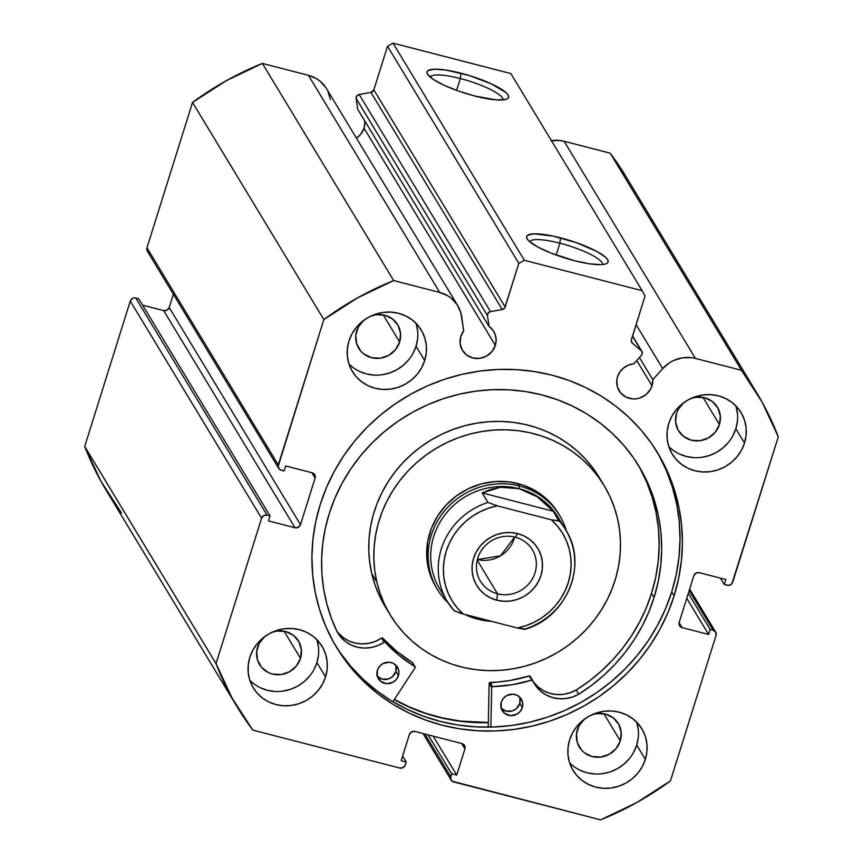 <?xml version="1.0" encoding="UTF-8"?>
<svg xmlns="http://www.w3.org/2000/svg" width="863" height="863" viewBox="0 0 863 863"><rect width="100%" height="100%" fill="white"/><g stroke="black" fill="none" stroke-linecap="round" stroke-linejoin="round"><path stroke-width="1.29" d="M325.836 87.573L320.054 81.187L316.505 78.684L308.436 75.308L439.752 292.449A32.017 30.421 -31.2 0 1 457.789 305.739A32.017 30.421 -31.2 0 1 461.705 316.753L463.69 330.863A18.306 17.389 -31.2 0 0 460.82 336.43L460.087 343.301L462.093 349.806L466.538 354.952L472.73 357.951L479.742 358.35L486.495 356.095L491.964 351.532L495.33 345.34L364.013 128.199L360.658 134.391L356.462 138.177A18.306 17.389 148.8 0 0 364.013 128.199L495.33 345.34L496.139 340L495.276 334.747L492.827 330.054L489.008 326.376L357.692 109.234L489.008 326.376L487.498 315.642L356.182 98.501L357.692 109.234L356.182 98.501A3.571 3.387 148.8 0 1 359.191 94.488L490.508 311.629L359.191 94.488L356.872 95.922L356.182 98.501L487.498 315.642A3.571 3.387 -31.2 0 1 490.508 311.629L502.255 309.547L370.939 92.406L359.191 94.488L370.939 92.406L502.255 309.547A3.571 3.387 -31.2 0 0 505.146 307.034L373.83 89.892L370.939 92.406A3.571 3.387 148.8 0 0 373.83 89.892L387.509 46.224L518.825 263.366L387.509 46.224L373.83 89.892L505.146 307.034L518.825 263.366L524.337 260.292L393.021 43.15L387.509 46.224L393.021 43.15L510.842 73.549L642.158 290.691L510.842 73.549L393.021 43.15L524.337 260.292L642.158 290.691L645.06 295.944L631.382 339.601A3.571 3.387 -31.2 0 0 632.374 343.129L631.295 341.338L632.374 343.129L641.155 350.507A3.571 3.387 -31.2 0 1 641.392 355.351A3.571 3.387 148.8 0 0 642.148 354.024L641.792 351.219L632.374 343.129L631.22 340.572L645.06 295.944L642.158 290.691L524.337 260.292L518.825 263.366L504.715 307.929L502.255 309.547L490.508 311.629L488.178 313.064L487.498 315.642L489.008 326.376A18.306 17.389 -31.2 0 1 493.744 331.414A18.306 17.389 -31.2 0 1 495.33 345.34A18.306 17.389 -31.2 0 1 480.065 358.307A18.306 17.389 -31.2 0 1 462.417 350.356A18.306 17.389 -31.2 0 1 460.82 336.43L463.69 330.863L460.788 312.514L457.142 304.715L451.371 298.328L447.821 295.826L439.752 292.449L393.69 280.572L357.552 297.864L323.841 319.558L278.102 466.613L279.677 469.45L284.132 470.95L285.696 465.955L312.201 472.795L314.801 474.779L315.114 478.037L300.497 524.661L298.35 527.282L294.984 527.735L268.479 520.896L270.043 515.901L267.099 515.146L263.744 515.589L261.586 518.221L216.03 663.604L232.115 698.145L252.816 730.109L399.785 768.027L403.15 767.574L405.297 764.952L406.214 762.04L401.166 760.735L409.386 734.51L411.532 731.889L414.898 731.436L462.018 743.593L464.618 745.589L464.93 748.847L456.71 775.071L451.662 773.766L450.562 778.35L452.136 781.198L600.616 819.85L636.765 802.558L670.465 780.864L716.031 635.481L715.718 632.223L713.129 630.227L710.184 629.472L708.62 634.467L682.104 627.628L679.515 625.643L679.203 622.374L693.809 575.761L695.966 573.129L699.321 572.687L725.837 579.526L724.273 584.521L728.922 585.373L731.91 583.712L778.286 436.818L762.202 402.277L741.5 370.313L695.438 358.425L691.08 357.627L682.148 357.875L673.528 360.551L669.559 362.74L662.687 368.609L652.806 379.666A18.306 17.389 -31.2 0 1 652.018 385.761A18.306 17.389 -31.2 0 1 636.754 398.738A18.306 17.389 -31.2 0 1 619.105 390.788A18.306 17.389 -31.2 0 1 617.509 376.861L619.914 371.942L623.701 367.886L628.501 365.071L633.884 363.755L641.392 355.351L633.884 363.755A18.306 17.389 -31.2 0 0 617.509 376.861L616.797 380.281L617.444 387.099L620.734 393.032L626.15 397.185L632.881 398.922L636.419 398.782L639.904 397.972L646.139 394.499L650.637 389.008L652.018 385.761L636.754 360.54L652.018 385.761L652.806 379.666L662.687 368.609L636.074 324.607L662.687 368.609A32.017 30.421 -31.2 0 1 695.438 358.425L564.132 141.284L559.763 140.486L550.831 140.734M639.429 357.552L652.806 379.666L639.429 357.552M364.822 122.859L364.013 128.199A18.306 17.389 148.8 0 0 364.693 120.798M602.622 264.542A38.242 8.134 17.4 0 0 559.893 243.183L560.475 237.832A42.708 9.083 -162.6 0 1 606.56 263.593A42.708 9.083 -162.6 0 1 574.273 260.658L550.756 252.967L537.746 246.947L529.246 241.284L527.12 238.857L526.549 236.829L527.541 235.275L534.035 233.83L552.752 236.02L576.398 242.676L597.013 251.543L605.502 257.206L607.628 259.634L608.199 261.662L607.207 263.204L604.683 264.218L600.713 264.661L589.159 263.765L574.273 260.658A42.708 9.083 -162.6 0 1 527.013 238.663A42.708 9.083 -162.6 0 1 560.475 237.832L559.893 243.183A38.242 8.134 -162.6 0 1 602.622 264.542M503.053 99.892A38.242 8.134 17.4 0 0 460.324 78.544L460.907 73.182A42.708 9.083 -162.6 0 1 506.991 98.943A42.708 9.083 -162.6 0 1 474.715 96.009L458.782 91.165L444.229 85.329L433.258 79.374L427.552 74.207L426.98 72.19L427.983 70.637L434.467 69.18L446.031 70.076L468.889 75.426L491.392 83.873L505.945 92.557L508.059 94.984L508.631 97.012L507.638 98.565L505.114 99.579L495.912 99.86L474.715 96.009A42.708 9.083 -162.6 0 1 427.444 74.024A42.708 9.083 -162.6 0 1 460.907 73.182L460.324 78.544A38.242 8.134 -162.6 0 1 503.053 99.892M456.613 90.388L460.324 78.544L456.613 90.388M556.171 255.038L559.893 243.183L556.171 255.038M488.339 722.687A187.713 178.317 -31.2 0 1 394.262 699.634L403.787 704.618L420.173 711.565L437.261 716.883L454.866 720.519L472.827 722.428L488.339 722.687M674.1 595.869A187.713 178.317 -31.2 0 1 517.573 728.901A187.713 178.317 -31.2 0 1 336.527 647.347A187.713 178.317 -31.2 0 1 320.216 504.553L326.451 487.617L334.315 471.284L343.754 455.707L354.682 441.047L366.969 427.433L380.507 415.006L395.178 403.884L410.831 394.164L427.304 385.944L444.467 379.31L462.126 374.326L480.119 371.036L498.285 369.461L516.43 369.634L534.402 371.554L552.007 375.178L569.084 380.497L585.47 387.455L601.004 395.966L615.546 405.977L628.944 417.368L641.069 430.044L651.802 443.873L661.058 458.728L668.728 474.467L674.747 490.928L679.062 507.962L681.619 525.405L682.396 543.086L681.392 560.842L678.62 578.49L674.1 595.869L667.865 612.806L659.99 629.138L650.551 644.704L639.634 659.375L627.347 672.978L613.798 685.416L599.138 696.538L583.485 706.258L567.002 714.467L549.85 721.101L532.191 726.096L514.197 729.386L496.031 730.95L477.875 730.778L459.914 728.868L442.309 725.233L425.232 719.915L408.846 712.967L393.301 704.445L378.771 694.445L365.373 683.043L353.247 670.378L342.503 656.549L333.258 641.694L325.588 625.955L319.569 609.483L315.254 592.45L312.697 575.006L311.91 557.325L312.913 539.58L315.696 521.932L320.216 504.553A187.713 178.317 -31.2 0 1 476.743 371.522A187.713 178.317 -31.2 0 1 657.779 453.075A187.713 178.317 -31.2 0 1 674.1 595.869L671.716 591.932L674.1 595.869M335.351 645.373A187.713 178.317 148.8 0 0 516.376 724.78A187.713 178.317 148.8 0 0 671.716 591.932A187.713 178.317 148.8 0 0 656.581 451.112M249.817 680.249A40.173 38.166 148.8 0 0 287.724 690.152A40.173 38.166 148.8 0 0 316.904 662.579L325.567 676.894A40.173 38.166 -31.2 0 1 292.061 705.362A40.173 38.166 -31.2 0 1 253.312 687.908A40.173 38.166 -31.2 0 1 249.817 657.347L252.837 650.227L257.196 643.755L262.73 638.189L269.213 633.722L276.419 630.54L284.046 628.771L291.823 628.469L299.429 629.656L306.592 632.288L313.032 636.247L318.49 641.403L322.773 647.541L325.707 654.434L327.174 661.813L327.12 669.397L325.567 676.894L322.546 684.014L318.188 690.486L312.654 696.063L306.171 700.519L298.976 703.701L291.338 705.47L283.571 705.772L275.955 704.586L268.792 701.953L262.352 697.994L256.894 692.838L252.611 686.7L249.677 679.807L248.21 672.428L248.264 664.844L249.817 657.347A40.173 38.166 -31.2 0 1 283.323 628.879A40.173 38.166 -31.2 0 1 322.072 646.333A40.173 38.166 -31.2 0 1 325.567 676.894L316.904 662.579L318.469 655.082M569.612 762.763A40.173 38.166 148.8 0 0 607.52 772.676A40.173 38.166 148.8 0 0 636.7 745.093L645.351 759.408A40.173 38.166 -31.2 0 1 611.856 787.887A40.173 38.166 -31.2 0 1 573.108 770.432A40.173 38.166 -31.2 0 1 569.612 739.871L572.633 732.741L576.991 726.279L582.525 720.702L589.008 716.236L596.204 713.065L603.841 711.285L611.608 710.993L619.224 712.18L626.387 714.801L632.827 718.771L638.286 723.917L642.568 730.055L645.492 736.948L646.97 744.327L646.916 751.91L645.351 759.408L642.342 766.527L637.984 773L632.45 778.577L625.966 783.032L618.76 786.215L611.133 787.984L603.356 788.286L595.75 787.099L588.588 784.478L582.147 780.508L576.689 775.362L572.406 769.213L569.472 762.331L568.005 754.942L568.048 747.358L569.612 739.871A40.173 38.166 -31.2 0 1 603.118 711.392A40.173 38.166 -31.2 0 1 641.867 728.847A40.173 38.166 -31.2 0 1 645.351 759.408L636.7 745.093L638.264 737.595M348.954 363.906A40.173 38.166 148.8 0 0 386.861 373.808A40.173 38.166 148.8 0 0 416.042 346.236L424.693 360.551A40.173 38.166 -31.2 0 1 391.198 389.03A40.173 38.166 -31.2 0 1 352.449 371.575A40.173 38.166 -31.2 0 1 348.954 341.004L351.975 333.884L356.333 327.411L361.867 321.845L368.35 317.379L375.545 314.208L383.183 312.428L390.95 312.136L398.566 313.323L405.729 315.944L412.169 319.914L417.627 325.06L421.91 331.198L424.833 338.091L426.311 345.47L426.257 353.053L424.693 360.551L421.683 367.67L417.325 374.143L411.791 379.72L405.308 384.175L398.102 387.358L390.475 389.127L382.697 389.429L375.092 388.242L367.929 385.61L361.489 381.651L356.031 376.495L351.748 370.356L348.814 363.463L347.347 356.085L347.39 348.501L348.954 341.004A40.173 38.166 -31.2 0 1 382.46 312.535A40.173 38.166 -31.2 0 1 421.209 329.99A40.173 38.166 -31.2 0 1 424.693 360.551L416.042 346.236L417.606 338.738M668.749 446.419A40.173 38.166 148.8 0 0 706.646 456.333A40.173 38.166 148.8 0 0 735.837 428.749L744.489 443.064A40.173 38.166 -31.2 0 1 710.993 471.543A40.173 38.166 -31.2 0 1 672.245 454.089A40.173 38.166 -31.2 0 1 668.749 423.528L671.77 416.408L676.128 409.936L681.651 404.359L688.145 399.903L695.341 396.721L702.978 394.952L710.745 394.65L718.361 395.837L725.524 398.458L731.964 402.428L737.423 407.573L741.705 413.722L744.629 420.605L746.107 427.994L746.053 435.578L744.489 443.064L741.479 450.195L737.121 456.656L731.587 462.234L725.103 466.7L717.897 469.871L710.271 471.651L702.493 471.942L694.877 470.756L687.714 468.134L681.285 464.165L675.815 459.019L671.543 452.881L668.609 445.988L667.142 438.609L667.185 431.025L668.749 423.528A40.173 38.166 -31.2 0 1 702.255 395.049A40.173 38.166 -31.2 0 1 741.004 412.503A40.173 38.166 -31.2 0 1 744.489 443.064L735.837 428.749L737.401 421.252M683.82 402.579L678.21 409.407L676.506 413.442L675.589 421.985L678.081 430.076L683.604 436.473L691.306 440.206L700.033 440.713L708.437 437.908L715.244 432.223L719.418 424.52L720.335 415.977L717.843 407.886L712.32 401.489L704.618 397.757L695.902 397.25L690.907 398.479A22.762 21.629 -31.2 0 1 717.444 407.196A22.762 21.629 -31.2 0 1 719.418 424.52L703.021 397.401L719.418 424.52A22.762 21.629 -31.2 0 1 700.443 440.648A22.762 21.629 -31.2 0 1 678.48 430.766A22.762 21.629 -31.2 0 1 676.506 413.442A22.762 21.629 -31.2 0 1 683.086 403.215M371.112 315.966A22.762 21.629 -31.2 0 1 397.649 324.682A22.762 21.629 -31.2 0 1 399.634 341.996L383.237 314.887L399.634 341.996A22.762 21.629 -31.2 0 1 380.648 358.134A22.762 21.629 -31.2 0 1 358.684 348.242A22.762 21.629 -31.2 0 1 356.71 330.928A22.762 21.629 -31.2 0 1 363.291 320.702M591.77 714.823A22.762 21.629 -31.2 0 1 618.307 723.539A22.762 21.629 -31.2 0 1 620.292 740.864L603.895 713.744L620.292 740.864A22.762 21.629 -31.2 0 1 601.306 756.991A22.762 21.629 -31.2 0 1 579.343 747.099A22.762 21.629 -31.2 0 1 577.369 729.785A22.762 21.629 -31.2 0 1 583.949 719.559M264.887 636.409L259.288 643.237L256.689 651.511L257.498 659.99L261.575 667.379L268.317 672.547L272.384 674.035L281.101 674.532L289.504 671.727L296.311 666.042L300.497 658.34L301.403 649.796L298.911 641.705L293.388 635.308L285.685 631.576L276.969 631.069L271.985 632.309A22.762 21.629 -31.2 0 1 298.512 641.026A22.762 21.629 -31.2 0 1 300.497 658.34L284.1 631.231L300.497 658.34A22.762 21.629 -31.2 0 1 281.511 674.478A22.762 21.629 -31.2 0 1 259.558 664.586A22.762 21.629 -31.2 0 1 257.573 647.272A22.762 21.629 -31.2 0 1 264.164 637.034M330.389 99.612L327.94 91.338M457.789 305.739L326.484 88.598A32.017 30.421 148.8 0 0 308.436 75.308L439.752 292.449L393.69 280.572L262.384 63.431L308.436 75.308L262.384 63.431L226.235 80.723L192.535 102.417L146.969 247.8L147.282 251.057M148.36 252.309L149.871 253.042M278.673 468.339L147.357 251.198A4.466 4.239 148.8 0 1 146.969 247.8L278.285 464.941L146.969 247.8L192.535 102.417L323.841 319.558L278.285 464.941A4.466 4.239 -31.2 0 0 281.187 470.184L284.132 470.95L285.696 465.955L312.201 472.795A4.466 4.239 -31.2 0 1 315.114 478.037L311.888 472.708L315.114 478.037L300.497 524.661L169.191 307.519L173.366 294.197L169.191 307.519L167.034 310.141L163.679 310.594L142.6 305.157L163.679 310.594L294.984 527.735L268.479 520.896L270.043 515.901L267.099 515.146L135.782 298.005L134.078 297.897L132.427 298.447L130.27 301.079L84.714 446.462L100.798 481.004L121.5 512.967M138.727 298.76L135.782 298.005L138.727 298.76L270.043 515.901L138.727 298.76M625.848 176.408L610.184 153.172L564.132 141.284L610.184 153.172L741.5 370.313L695.438 358.425L564.132 141.284A32.017 30.421 148.8 0 0 551.414 140.647M237.401 707.293L106.095 490.152A303.56 288.371 148.8 0 1 84.714 446.462L216.03 663.604L84.714 446.462L130.27 301.079L261.586 518.221L216.03 663.604A303.56 288.371 -31.2 0 0 237.401 707.293A303.56 288.371 -31.2 0 0 252.816 730.109L399.785 768.027A4.466 4.239 -31.2 0 0 405.297 764.952L406.214 762.04L402.622 756.096L406.214 762.04L401.166 760.735L409.386 734.51A4.466 4.239 -31.2 0 1 414.898 731.436L462.018 743.593A4.466 4.239 -31.2 0 1 464.93 748.847L461.705 743.518L464.93 748.847L456.71 775.071L433.172 736.15L456.71 775.071L451.662 773.766L428.124 734.855L451.662 773.766L450.745 776.678A4.466 4.239 -31.2 0 0 453.647 781.932L600.616 819.85A303.56 288.371 -31.2 0 0 670.465 780.864L716.031 635.481A4.466 4.239 -31.2 0 0 715.643 632.083L689.634 589.084M715.643 632.083A4.466 4.239 -31.2 0 0 713.129 630.227L689.159 590.605L713.129 630.227L710.184 629.472L688.318 593.312L710.184 629.472L708.62 634.467L686.743 598.307L708.62 634.467L682.104 627.628A4.466 4.239 -31.2 0 1 679.203 622.374L693.809 575.761A4.466 4.239 -31.2 0 1 699.321 572.687L725.837 579.526L724.273 584.521L720.4 578.124L724.273 584.521L727.218 585.276A4.466 4.239 -31.2 0 0 732.73 582.201L778.286 436.818A303.56 288.371 -31.2 0 0 756.905 393.129L625.599 175.987A303.56 288.371 148.8 0 0 610.184 153.172L741.5 370.313A303.56 288.371 -31.2 0 1 756.905 393.129M679.062 453.819L686.225 456.441L693.841 457.627M701.608 457.325L709.246 455.556L716.441 452.374L722.924 447.919L728.458 442.341M732.816 435.869L735.837 428.749A40.173 38.166 148.8 0 0 735.837 405.858M737.444 413.668L735.977 406.29M359.267 371.295L366.43 373.927L374.046 375.114M381.813 374.812L389.45 373.043L396.646 369.86L403.14 365.405L408.663 359.828M413.021 353.355L416.042 346.236A40.173 38.166 148.8 0 0 416.042 323.334M417.649 331.155L416.182 323.776M371.122 315.966L376.106 314.736L384.822 315.232L392.525 318.965L398.048 325.373L400.54 333.452L399.634 341.996L395.448 349.698L388.641 355.394L380.238 358.199L371.522 357.692L363.808 353.959L360.712 351.036L356.635 343.657L355.826 335.178L358.415 326.894L364.024 320.065M579.925 770.152L587.088 772.784L594.704 773.971M602.471 773.669L610.109 771.9L617.304 768.717L623.798 764.262L629.321 758.685M633.679 752.212L636.7 745.093A40.173 38.166 148.8 0 0 636.7 722.191M638.307 730.012L636.84 722.633M591.781 714.823L596.765 713.593L605.481 714.089L613.183 717.833L618.706 724.23L621.198 732.309L620.292 740.864L616.106 748.566L609.3 754.251L600.896 757.056L592.18 756.549L584.467 752.816L581.371 749.893L577.293 742.514L576.484 734.035L579.073 725.751L584.683 718.922M260.13 687.638L267.293 690.271L274.909 691.457M282.676 691.155L290.313 689.386L297.508 686.204L304.003 681.738L309.526 676.171M313.884 669.699L316.904 662.579A40.173 38.166 148.8 0 0 316.904 639.677M318.512 647.498L317.045 640.119M682.104 627.628L679.116 622.687L682.104 627.628M450.745 776.678L424.952 734.035L450.745 776.678M300.497 524.661A4.466 4.239 -31.2 0 1 294.984 527.735L163.679 310.594A4.466 4.239 148.8 0 0 169.191 307.519L300.497 524.661M130.27 301.079L261.586 518.221A4.466 4.239 -31.2 0 1 267.099 515.146L135.782 298.005A4.466 4.239 148.8 0 0 130.27 301.079M340.13 652.611L350.863 666.441L362.989 679.116L376.387 690.508L390.928 700.508L406.462 709.03L422.848 715.977L439.925 721.295L457.53 724.931L475.502 726.84L493.647 727.013L511.813 725.449L529.806 722.158L547.476 717.164L564.629 710.529L581.101 702.32L596.754 692.601L611.425 681.479L624.963 669.041L637.25 655.438L648.178 640.767L657.617 625.2L665.481 608.868L671.716 591.932L676.236 574.553L679.019 556.905L680.022 539.159L679.235 521.468L676.678 504.024L672.363 486.991L666.344 470.529L658.674 454.79M529.699 241.683A38.242 8.134 -162.6 0 1 559.893 243.183A38.242 8.134 17.4 0 0 529.699 241.683M430.13 77.044A38.242 8.134 -162.6 0 1 460.324 78.544A38.242 8.134 17.4 0 0 430.13 77.044M262.384 63.431A303.56 288.371 148.8 0 0 192.535 102.417L323.841 319.558A303.56 288.371 -31.2 0 1 393.69 280.572L262.384 63.431M641.155 350.507L632.46 336.139L641.155 350.507M436.042 587.174A71.424 67.853 -31.2 0 1 428.404 568.404L432.751 581.004L436.203 587.444M376.84 582.04A124.995 118.738 -31.2 0 1 452.352 440.098A124.995 118.738 -31.2 0 1 604.111 485.524A124.995 118.738 -31.2 0 1 617.476 518.372A124.995 118.738 -31.2 0 1 541.964 660.324A124.995 118.738 -31.2 0 1 390.195 614.888A124.995 118.738 -31.2 0 1 376.84 582.04L371.78 573.69L376.84 582.04L374.747 570.508L373.852 558.771L374.132 546.948L375.599 535.168L378.242 523.528L382.018 512.137L386.915 501.123L392.87 490.583L399.828 480.605L407.724 471.306L416.484 462.773L426.02 455.071L436.236 448.285L447.045 442.492L458.329 437.724L469.99 434.046L481.921 431.489L493.992 430.065L506.096 429.806L518.102 430.702L529.925 432.751L541.414 435.934L552.493 440.216L563.032 445.556L572.935 451.91L582.104 459.202L590.465 467.379L597.93 476.344L604.413 486.031L609.871 496.322L614.24 507.142L617.476 518.372L619.558 529.914L620.465 541.651L620.184 553.463L618.717 565.254L616.074 576.894L612.288 588.275L607.401 599.3L601.446 609.839L594.488 619.807L586.592 629.105L577.832 637.649L568.296 645.351L558.081 652.126L547.271 657.93L535.988 662.698L524.316 666.376L512.395 668.933L500.324 670.346L488.221 670.616L476.203 669.71L464.391 667.66L452.892 664.478L441.824 660.195L431.284 654.855L421.381 648.512L412.201 641.22L403.852 633.043L396.387 624.078L389.903 614.391L384.445 604.089L380.076 593.28L376.84 582.04M604.111 485.524L599.062 477.174A124.995 118.738 148.8 0 0 447.304 431.737A124.995 118.738 148.8 0 0 371.78 573.69L375.027 584.92L379.396 595.74L384.855 606.042M488.35 722.471A187.487 178.112 -31.2 0 1 394.38 699.451L409.105 706.84L425.718 713.27L442.956 718.038L460.68 721.112L488.35 722.471M599.364 477.671L592.87 467.994L585.416 459.019L577.056 450.853L567.886 443.56L557.983 437.207L547.444 431.867L536.365 427.584L524.866 424.402L513.054 422.352L501.036 421.457L488.943 421.716L476.872 423.129L464.941 425.696L453.28 429.375L441.996 434.132L431.187 439.936L420.961 446.721L411.435 454.413L402.676 462.956L394.779 472.255L387.821 482.223L381.867 492.773L376.969 503.787L373.183 515.179L370.551 526.818L369.084 538.598L368.792 550.421L369.698 562.147L371.78 573.69A124.995 118.738 148.8 0 0 385.146 606.538L390.195 614.888M558.997 514.467L554.736 508.005L545.696 498.21L534.801 490.411L522.449 484.909L509.127 481.921L495.351 481.554L481.63 483.83L468.523 488.652L456.505 495.847L446.052 505.125L437.563 516.139L431.36 528.458L427.692 541.608L426.7 555.103L428.404 568.404A71.424 67.853 -31.2 0 1 471.554 487.282A71.424 67.853 -31.2 0 1 558.275 513.248L559.72 515.632A71.424 67.853 -31.2 0 1 566.538 531.263A71.424 67.853 148.8 0 0 519.472 485.998A71.424 67.853 148.8 0 0 438.48 519.375A71.424 67.853 148.8 0 0 448.156 602.849A71.424 67.853 -31.2 0 1 437.476 589.558A71.424 67.853 -31.2 0 1 443.571 512.072A71.424 67.853 -31.2 0 1 519.472 485.998L518.027 483.614L519.472 485.998A71.424 67.853 -31.2 0 1 559.72 515.632M497.52 593.787A30.356 28.835 148.8 0 0 535.006 572.859A30.356 28.835 148.8 0 0 515.265 537.174L517.692 533.614A35.717 33.927 -31.2 0 1 540.918 575.599A35.717 33.927 -31.2 0 1 496.818 600.216L497.52 593.787L477.207 560.195L497.52 593.787A30.356 28.835 -31.2 0 1 480.421 581.187A30.356 28.835 -31.2 0 1 483 548.253A30.356 28.835 -31.2 0 1 515.265 537.174A30.356 28.835 -31.2 0 1 532.363 549.774A30.356 28.835 -31.2 0 1 529.785 582.698A30.356 28.835 -31.2 0 1 497.52 593.787L496.818 600.216L503.593 601.263L510.497 601.004L517.282 599.429L523.679 596.603L529.451 592.633L534.37 587.681L538.242 581.932L540.918 575.599L542.309 568.933L542.352 562.191L541.047 555.632L538.436 549.504L534.639 544.046L529.785 539.472L524.057 535.945L517.692 533.614L510.928 532.557L504.014 532.827L497.228 534.402L490.831 537.228L485.071 541.187L480.152 546.15L476.279 551.899L473.593 558.232L472.201 564.887L472.169 571.63L473.474 578.188L476.074 584.316L479.882 589.774L484.736 594.348L490.454 597.876L496.818 600.216A35.717 33.927 -31.2 0 1 473.593 558.232A35.717 33.927 -31.2 0 1 517.692 533.614L515.265 537.174A30.356 28.835 148.8 0 0 477.778 558.102A30.356 28.835 148.8 0 0 497.52 593.787M477.358 559.58A30.356 28.835 148.8 0 0 514.65 537.023L500.54 555.794L477.358 559.58M477.724 619.192L478.544 617.994L477.724 619.192A71.424 67.853 -31.2 0 1 464.866 614.456A71.424 67.853 148.8 0 0 477.724 619.192A71.424 67.853 148.8 0 0 491.414 621.317A71.424 67.853 -31.2 0 1 477.724 619.192M443.906 595.039A69.191 65.728 -31.2 0 1 443.355 517.002A69.191 65.728 -31.2 0 1 519.181 488.674L519.472 485.998L519.181 488.674A69.191 65.728 -31.2 0 1 561.586 523.873M524.952 629.267C566.646 617.703 588.566 564.682 565.74 529.914L558.167 517.39A69.191 65.728 148.8 0 0 519.181 488.674L528.447 491.953L537.325 496.872L553.237 511.23L559.008 520.777A69.191 65.728 -31.2 0 1 565.74 529.914A69.191 65.728 -31.2 0 1 525.092 628.998L517.325 627.994L460.691 613.345L454.057 610.67A69.191 65.728 -31.2 0 1 447.325 601.522A69.191 65.728 -31.2 0 1 487.973 502.439L482.201 492.902L500.281 487.315L519.181 488.674L537.325 496.872L545.653 503.345L553.237 511.23L558.879 521.036L551.241 519.774L497.185 505.826L487.973 502.439L482.201 492.902L553.237 511.23L482.201 492.902L491.047 489.256L500.281 487.315L509.731 487.12L519.181 488.674A69.191 65.728 148.8 0 0 445.653 513.938A69.191 65.728 148.8 0 0 439.752 588.998L447.325 601.522L454.111 610.734M463.28 614.046L457.282 607.94L452.255 601.036L448.285 593.464L445.448 585.394L443.809 576.959L443.399 568.339L444.208 559.677L446.247 551.166L449.45 542.956L453.776 535.211L459.127 528.07L465.416 521.684L472.503 516.171L480.27 511.64L488.544 508.167L497.185 505.826L551.241 519.774L557.239 525.891L562.266 532.795L566.236 540.357L569.062 548.437L570.702 556.862L571.123 565.492L570.303 574.143L568.275 582.654L565.06 590.864L560.734 598.609L555.384 605.75L549.105 612.137L542.007 617.649L534.251 622.191L525.966 625.664L517.325 627.994L463.28 614.046A64.725 61.489 -31.2 0 1 446.247 551.166A64.725 61.489 -31.2 0 1 497.185 505.826L487.973 502.439A69.191 65.728 148.8 0 0 446.549 600.195A69.191 65.728 148.8 0 0 454.057 610.67L463.28 614.046M566.527 531.241A69.191 65.728 148.8 0 0 559.008 520.777L551.241 519.774A64.725 61.489 -31.2 0 1 568.275 582.654A64.725 61.489 -31.2 0 1 517.325 627.994L524.305 629.321M454.057 610.67L454.618 611.101M532.741 680.519A0.895 0.852 -31.2 0 0 531.748 680.163L529.224 675.988A145.976 138.673 148.8 0 1 490.055 682.45L492.579 686.624L512.331 684.704L531.748 680.163A145.976 138.673 -31.2 0 1 492.579 686.624A0.895 0.852 -31.2 0 0 491.727 687.272L492.579 686.624L490.055 682.45A0.895 0.852 148.8 0 0 489.202 683.097L491.727 687.272A0.895 0.852 -31.2 0 0 491.683 687.509L490.864 727.099L491.683 687.509L489.159 683.334L491.683 687.509A0.895 0.852 -31.2 0 1 491.727 687.272L489.202 683.097A0.895 0.852 148.8 0 0 489.159 683.334L488.242 727.142L489.159 683.334A0.895 0.852 -31.2 0 1 489.202 683.097L509.806 680.529L529.224 675.988L530.26 676.43A0.895 0.852 148.8 0 0 529.224 675.988L536.106 686.279L540.583 691.101L546.02 694.877L552.201 697.444L558.836 698.674L565.664 698.545L572.374 697.024L578.695 694.24L591.694 685.298L603.852 675.276L615.06 664.24L625.244 652.299L634.305 639.548L642.169 626.096L648.771 612.05L654.057 597.53A172.32 163.7 -31.2 0 1 578.695 694.24L578.695 694.24A33.344 31.672 -31.2 0 1 534.521 683.917A33.344 31.672 -31.2 0 1 532.784 680.605A0.895 0.852 -31.2 0 0 532.741 680.519L530.216 676.344M501.23 708.426L504.758 713.474L510.648 715.632L516.926 714.176L520.26 711.392L522.309 707.617A11.165 10.604 -31.2 0 1 513.01 715.524A11.165 10.604 -31.2 0 1 502.244 710.67A11.165 10.604 -31.2 0 1 501.274 702.18L501.23 708.426A11.165 10.604 148.8 0 0 519.785 703.431L522.309 707.617L522.751 705.535L522.352 701.371L520.346 697.757L517.045 695.222L512.935 694.165L506.657 695.621L503.323 698.404L501.274 702.18A11.165 10.604 -31.2 0 1 510.583 694.273A11.165 10.604 -31.2 0 1 521.338 699.127A11.165 10.604 -31.2 0 1 522.309 707.617L519.785 703.431L519.828 697.196A11.165 10.604 148.8 0 1 519.785 703.431L516.203 708.76L512.395 710.885L506.009 711.134L500.713 707.865M377.358 676.463L380.874 681.511L386.775 683.669L393.053 682.212L396.387 679.429L398.436 675.653A11.165 10.604 -31.2 0 1 389.127 683.561A11.165 10.604 -31.2 0 1 378.372 678.706A11.165 10.604 -31.2 0 1 377.401 670.217L377.358 676.463A11.165 10.604 148.8 0 0 395.912 671.468L398.436 675.653L398.868 673.561L398.479 669.408L396.473 665.794L393.172 663.259L389.062 662.201L382.784 663.658L379.45 666.441L377.401 670.217A11.165 10.604 -31.2 0 1 386.7 662.309A11.165 10.604 -31.2 0 1 397.465 667.164A11.165 10.604 -31.2 0 1 398.436 675.653L395.912 671.468L395.944 665.233A11.165 10.604 148.8 0 1 395.912 671.468L392.331 676.797L388.523 678.922L382.126 679.159L376.84 675.902M639.559 467.466L646.603 481.91L652.137 497.023L656.085 512.665L658.437 528.674L659.159 544.909L658.232 561.198L655.686 577.401L651.533 593.356L646.247 607.876L639.645 621.921L631.781 635.373L622.719 648.124L612.536 660.066L601.328 671.101L589.17 681.123L576.171 690.066A172.32 163.7 148.8 0 0 651.533 593.356L654.057 597.53L651.533 593.356A172.32 163.7 148.8 0 0 637.8 464.359M329.202 513.701A172.32 163.7 -31.2 0 1 472.892 391.575A172.32 163.7 -31.2 0 1 639.084 466.441A172.32 163.7 -31.2 0 1 654.057 597.53L658.21 581.576L660.756 565.373L661.684 549.084L660.961 532.849L658.62 516.84L654.661 501.198L649.138 486.085L642.094 471.64L633.593 458.005L623.733 445.308L612.601 433.668L600.303 423.204L586.969 414.024L572.698 406.203L557.66 399.817L541.986 394.941L525.815 391.608L509.321 389.849L492.665 389.688L475.988 391.133L459.472 394.154L443.258 398.728L427.509 404.823L412.374 412.363L398.016 421.284L384.553 431.5L372.115 442.913L360.831 455.405L350.81 468.868L342.147 483.161L334.92 498.156L329.202 513.701L325.275 528.577L322.74 543.668L321.629 558.868L321.942 574.035L323.668 589.051L326.818 603.787L331.338 618.124L337.196 631.932A172.32 163.7 -31.2 0 1 329.202 513.701M415.103 667.746L392.902 701.716L415.103 667.746L414.855 666.57A145.976 138.673 -31.2 0 1 385.286 642.363L399.17 655.502L414.855 666.57A0.895 0.852 -31.2 0 1 415.103 667.746M338.436 633.14L343.269 637.628L348.986 641.004L355.351 643.129L362.093 643.895L368.911 643.28L375.513 641.317L381.619 638.081L384.143 642.255A33.344 31.672 -31.2 0 1 337.972 633.194A33.344 31.672 -31.2 0 1 337.239 631.91L340.961 637.315L345.793 641.802L351.511 645.179L357.886 647.304L364.618 648.07L371.435 647.455L378.037 645.492L384.434 642.126L385.286 642.363L382.762 638.189L396.646 651.328L412.568 662.622M336.764 631.026A33.344 31.672 148.8 0 0 381.619 638.081L384.143 642.255A0.895 0.852 -31.2 0 1 385.286 642.363L382.762 638.189A0.895 0.852 148.8 0 0 381.619 638.081L382.762 638.189A145.976 138.673 148.8 0 0 412.32 662.396L414.855 666.57L412.32 662.396A0.895 0.852 148.8 0 1 412.719 663.043M533.582 682.104L538.059 686.926L543.496 690.702L549.677 693.269L556.311 694.499L563.14 694.359L569.85 692.849L576.16 690.033L578.685 694.208L576.16 690.033A33.344 31.672 148.8 0 1 533.345 681.77M532.687 680.432L530.26 676.43M422.978 733.528L451.122 780.055M641.835 351.295L632.536 335.923M415.125 666.851L412.6 662.676"/></g></svg>
